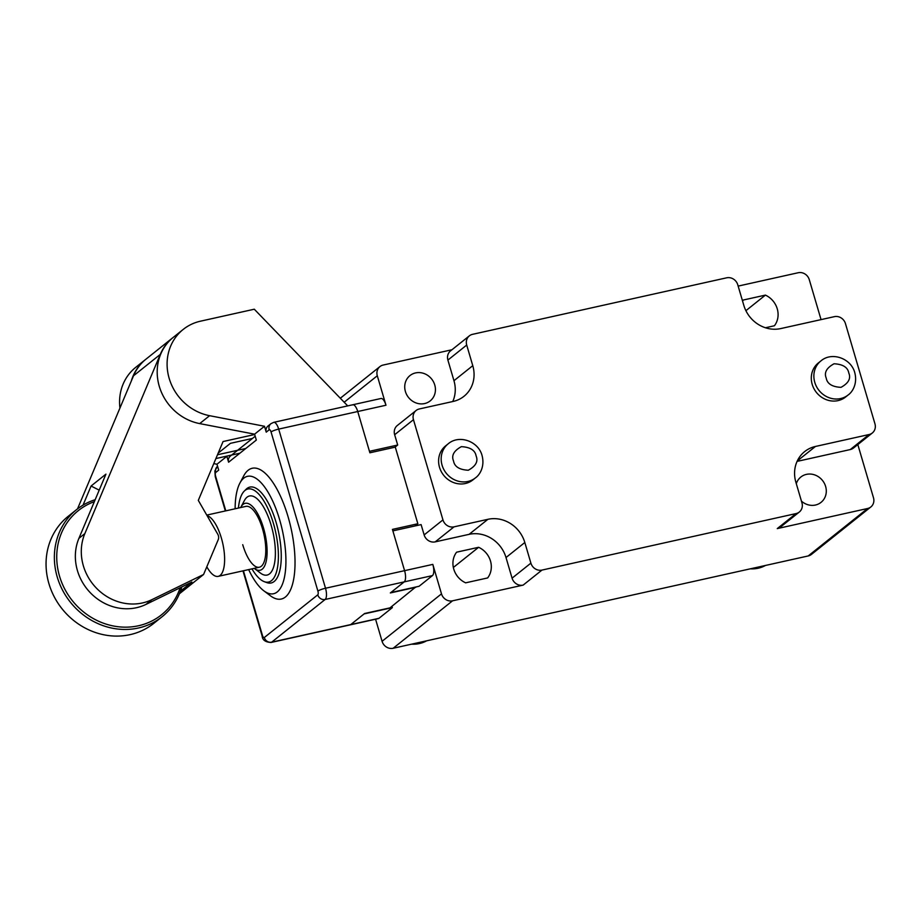 <?xml version="1.0" encoding="UTF-8"?>
<svg xmlns="http://www.w3.org/2000/svg" width="921" height="921" viewBox="0 0 921 921"><rect width="100%" height="100%" fill="white"/><g stroke="black" fill="none" stroke-linecap="round" stroke-linejoin="round"><path stroke-width="1.38" d="M207.087 515.645A31.153 11.57 77.5 0 1 221.374 538.048A31.153 11.57 77.5 0 1 218.231 576.362A31.153 11.57 77.5 0 1 206.811 566.795M235.131 508.772A60.13 22.323 77.5 0 1 239.851 483.191A60.13 22.323 77.5 0 1 243.8 478.16A60.13 22.323 77.5 0 1 279.65 519.778A60.13 22.323 77.5 0 1 277.279 591.915A60.13 22.323 77.5 0 1 263.786 590.775A60.13 22.323 77.5 0 1 248.658 569.592M239.851 483.191L243.708 475.892A66.98 24.879 77.5 0 1 248.106 470.297A66.98 24.879 77.5 0 1 288.043 516.658A66.98 24.879 77.5 0 1 285.395 597.015A66.98 24.879 77.5 0 1 270.36 595.737L263.786 590.775M238.435 508.047A47.673 17.706 77.5 0 1 244.215 491.158A47.673 17.706 77.5 0 1 273.433 523.439A47.673 17.706 77.5 0 1 264.362 581.704A47.673 17.706 77.5 0 1 251.963 568.867M244.215 491.158L246.057 489.316A49.112 18.236 77.5 0 1 276.15 522.575A49.112 18.236 77.5 0 1 266.802 582.602L264.362 581.704M240.692 507.54A34.273 12.721 77.5 0 1 240.841 507.241A34.273 12.721 77.5 0 1 263.521 528.101A34.273 12.721 77.5 0 1 266.181 561.315A34.273 12.721 77.5 0 1 254.484 568.568A34.273 12.721 77.5 0 1 254.219 568.361M240.841 507.241L244.353 500.621A40.501 15.035 77.5 0 1 271.154 525.258A40.501 15.035 77.5 0 1 274.285 564.515A40.501 15.035 77.5 0 1 260.47 573.081L254.484 568.568M206.765 515.092L245.872 506.389A31.153 11.57 77.5 0 1 262.531 528.896A31.153 11.57 77.5 0 1 259.4 567.209A31.153 11.57 77.5 0 1 242.73 544.702M415.118 525.926L417.846 523.75L395.293 447.134L369.885 452.787L357.739 411.526A9.348 3.465 -102.5 0 0 352.743 404.768A9.348 3.465 77.5 0 1 357.739 411.526L369.448 451.313L397.688 445.027L394.959 447.203M415.762 587.299L390.343 592.951L404.215 581.876L325.148 599.467L271.683 642.167L350.74 624.588A9.348 3.465 77.5 0 1 350.164 624.864A9.348 3.465 -102.5 0 0 350.74 624.588L364.601 613.513L390.009 607.86L415.682 587.034M424.144 534.917L442.955 519.893A9.348 8.542 51.4 0 0 454.03 526.847L487.911 519.306A31.153 28.459 -128.6 0 1 524.82 542.504L530.887 563.134A9.348 8.542 51.4 0 0 541.962 570.087L523.151 585.111A9.348 8.542 -128.6 0 1 512.076 578.158L506.009 557.527A31.153 28.459 51.4 0 0 469.1 534.341L435.219 541.87A9.348 8.542 -128.6 0 1 424.144 534.917L421.104 524.602L392.864 530.876L404.584 570.663A9.348 3.465 77.5 0 1 404.215 581.876A9.348 3.465 -102.5 0 0 404.584 570.663L392.438 529.402L417.846 523.75M352.167 405.056A9.348 3.465 77.5 0 1 352.743 404.768L380.972 398.494A9.348 3.465 77.5 0 1 385.98 405.24L278.683 429.105A6.228 1.036 163.6 0 0 271.05 431.949A3.12 1.151 -102.5 0 0 269.197 429.785A6.228 5.687 -128.6 0 1 270.958 423.66L267.988 426.032A6.228 5.687 51.4 0 0 266.227 432.156L264.488 426.262L209.597 415.693A49.849 45.532 -128.6 0 1 169.326 378.888A49.849 45.532 -128.6 0 1 183.244 329.396A49.849 45.532 -128.6 0 1 200.479 321.187L254.288 309.214L347.712 405.896M255.198 436.243L230.354 456.091A6.228 5.687 51.4 0 0 228.604 462.215L226.865 456.321L216.965 464.23L218.703 470.124L215.733 472.496A3.12 1.151 -102.5 0 0 215.606 476.238A6.228 1.036 163.6 0 0 215.272 476.733L225.346 510.948M264.488 426.262L254.587 434.171L256.326 440.065L228.604 462.215M216.965 464.23L213.776 463.608M119.937 408.072A49.849 45.532 -128.6 0 1 135.721 367.352L145.622 359.443A49.849 45.532 -128.6 0 1 145.863 359.248M183.244 329.396L173.344 337.305A49.849 45.532 51.4 0 0 159.425 386.797A49.849 45.532 51.4 0 0 199.696 423.602L254.587 434.171M131.3 381.064A49.849 45.532 -128.6 0 1 145.622 359.443M254.691 434.505L223.055 441.55L198.303 500.379L217.782 534.249A6.228 5.687 -128.6 0 1 218.208 539.718L203.576 574.485L151.884 599.663A49.849 45.532 -128.6 0 1 83.374 565.862A49.849 45.532 -128.6 0 1 84.859 533.593L160.266 354.424A49.849 45.532 -128.6 0 1 172.849 337.696A49.849 45.532 -128.6 0 1 173.102 337.5M83.028 505.145L91.075 486.023L105.927 474.154L78.918 538.336A49.849 45.532 51.4 0 0 77.433 570.606A49.849 45.532 51.4 0 0 145.944 604.418L191.89 582.026L180.424 591.19M94.356 501.657A66.669 60.901 51.4 0 0 59.52 576.132A66.669 60.901 51.4 0 0 119.523 626.879A66.669 60.901 51.4 0 0 180.113 587.771M95.174 499.7A68.534 62.605 51.4 0 0 76.57 509.612A68.534 62.605 51.4 0 0 57.229 576.983A68.534 62.605 51.4 0 0 162.119 616.713A68.534 62.605 51.4 0 0 181.817 586.93M162.119 616.713L153.795 623.356A68.534 62.605 -128.6 0 1 48.917 583.626A68.534 62.605 -128.6 0 1 68.258 516.255L76.57 509.612M245.815 448.469L217.494 454.767M218.185 453.109L230.446 443.323L252.469 438.431M215.905 458.543L239.874 453.213M172.849 337.696L146.117 359.052A49.849 45.532 51.4 0 0 133.522 375.78L77.514 508.887M179.388 593.803L203.576 574.485M99.192 490.145L91.075 486.023M765.42 327.761L774.423 325.758A20.25 18.501 51.4 0 0 765.397 295.111L743.374 300.004A20.25 18.501 51.4 0 0 742.579 301.144M801.431 501.116A16.198 14.794 51.4 0 0 821.048 502.359A16.198 14.794 51.4 0 0 825.619 486.438A16.198 14.794 51.4 0 0 800.833 477.043A16.198 14.794 51.4 0 0 796.297 483.675M848.149 394.971L845.582 397.032A21.805 19.917 -128.6 0 1 838.041 400.612A21.805 19.917 -128.6 0 1 813.911 388.593A21.805 19.917 -128.6 0 1 818.366 362.943L820.933 360.894C832.008 351.338 851.269 358.522 854.803 372.786C857.67 383.942 852.305 392.162 848.149 394.971A21.805 19.917 -128.6 0 1 840.62 398.563A21.805 19.917 -128.6 0 1 814.774 382.33A21.805 19.917 -128.6 0 1 820.933 360.894M475.455 477.861L472.876 479.922A21.805 19.917 -128.6 0 1 465.335 483.513A21.805 19.917 -128.6 0 1 441.205 471.483A21.805 19.917 -128.6 0 1 445.66 445.845L448.228 443.784C459.314 434.24 478.575 441.412 482.097 455.676C484.976 466.832 479.599 475.063 475.455 477.861A21.805 19.917 -128.6 0 1 467.914 481.453A21.805 19.917 -128.6 0 1 442.08 465.22A21.805 19.917 -128.6 0 1 448.228 443.784M478.621 547.293A20.25 18.501 -128.6 0 1 490.479 560.981A20.25 18.501 -128.6 0 1 487.646 577.939L465.623 582.832A20.25 18.501 -128.6 0 1 456.597 552.186L478.621 547.293L453.351 567.474M434.758 384.978A16.198 14.794 -128.6 0 1 430.188 400.9A16.198 14.794 -128.6 0 1 405.401 391.506A16.198 14.794 -128.6 0 1 409.972 375.584A16.198 14.794 -128.6 0 1 434.758 384.978M523.151 585.111L452.556 600.814A9.348 8.542 -128.6 0 1 441.493 593.861L382.077 641.304L375.572 619.211M382.077 641.304A9.348 8.542 51.4 0 0 393.152 648.269L808.201 555.95A9.348 8.542 51.4 0 0 811.436 554.419L870.84 506.964A9.348 8.542 -128.6 0 1 867.617 508.496L777.266 528.596A9.348 8.542 51.4 0 0 780.49 527.054L799.313 512.03A9.348 8.542 51.4 0 0 801.949 502.843L795.871 482.213A31.153 28.459 -128.6 0 1 804.666 451.589A31.153 28.459 -128.6 0 1 815.43 446.466L869.079 434.528A9.348 8.542 51.4 0 0 872.314 432.997A9.348 8.542 51.4 0 0 874.95 423.81L845.455 323.605A9.348 8.542 51.4 0 0 834.391 316.651L780.743 328.578A31.153 28.459 -128.6 0 1 743.834 305.392L737.756 284.762A9.348 8.542 -128.6 0 0 726.692 277.808L472.577 334.323A9.348 8.542 51.4 0 0 469.342 335.866A9.348 8.542 51.4 0 0 466.705 345.053L472.772 365.672A31.153 28.459 -128.6 0 1 463.977 396.295A31.153 28.459 -128.6 0 1 453.213 401.429L419.331 408.959A9.348 8.542 51.4 0 0 416.096 410.501A9.348 8.542 51.4 0 0 413.46 419.688L394.649 434.712A9.348 8.542 -128.6 0 1 397.285 425.525L416.096 410.501M745.895 310.688L765.397 295.111M750.362 568.821A31.153 28.459 51.4 0 0 765.455 565.459M797.091 461.386L850.267 449.563A9.348 8.542 51.4 0 0 853.502 448.02L872.314 432.997M404.215 581.876L390.838 592.56L419.078 586.274L432.444 575.602L404.215 581.876M411.549 644.17A31.153 28.459 51.4 0 0 426.63 640.82M452.752 401.533A31.153 28.459 51.4 0 0 453.961 380.707L447.894 360.076A9.348 8.542 -128.6 0 1 450.53 350.889L469.342 335.866M738.158 286.097L798.231 272.731A9.348 8.542 -128.6 0 1 809.294 279.696L821.048 319.622M777.266 528.596L796.078 513.573A9.348 8.542 51.4 0 0 799.313 512.03M857.819 444.567L873.488 497.777A9.348 8.542 -128.6 0 1 870.84 506.964M442.955 519.893L413.46 419.688M796.078 513.573L541.962 570.087M441.493 593.861L432.812 564.389A9.348 3.465 77.5 0 1 432.444 575.602M385.98 405.24L377.299 375.768A9.348 8.542 -128.6 0 1 379.936 366.581A9.348 8.542 -128.6 0 1 383.171 365.05L451.946 349.75M394.649 434.712L397.688 445.027M391.955 606.306L392.346 607.63L364.106 613.904L350.74 624.588L378.98 618.302A9.348 3.465 77.5 0 1 378.404 618.59L271.108 642.455C265.444 642.213 262.439 640.026 262.117 635.881A6.228 1.036 -16.4 0 1 262.439 635.375L243.42 570.755M392.346 607.63L378.98 618.302M352.743 404.768L273.687 422.359A9.348 3.465 77.5 0 1 278.683 429.105L325.516 588.243L432.812 564.389M271.05 431.949L317.895 591.086A6.228 1.036 -16.4 0 1 325.516 588.243A9.348 3.465 77.5 0 1 325.148 599.467A6.228 5.687 -128.6 0 1 317.768 594.828L264.304 637.528A6.228 5.687 51.4 0 0 271.683 642.167A9.348 3.465 77.5 0 1 271.108 642.455M225.795 510.856L215.606 476.238M317.768 594.828A3.12 1.151 -102.5 0 0 317.895 591.086M262.439 635.375A3.12 1.151 -102.5 0 0 264.304 637.528M269.197 429.785L266.227 432.156M215.272 476.733L214.858 470.93L217.483 466.371A6.228 5.687 51.4 0 0 215.733 472.496M209.597 415.693L199.696 423.602M145.944 604.418L151.884 599.663M133.522 375.78L160.266 354.424M78.918 538.336L84.859 533.593M453.523 460.961C451.232 455.538 453.846 450.772 461.34 446.662C470.182 447.134 475.109 450.219 476.111 455.941C478.39 461.375 475.777 466.141 468.282 470.24C459.441 469.768 454.514 466.682 453.523 460.961M826.218 378.07C823.938 372.637 826.551 367.87 834.046 363.772C842.888 364.244 847.815 367.329 848.805 373.051C851.096 378.473 848.483 383.24 840.988 387.35C832.135 386.878 827.219 383.792 826.218 378.07M797.287 460.961L815.43 446.466M869.079 434.528L850.267 449.563M524.82 542.504L506.009 557.527M469.1 534.341L487.911 519.306M530.887 563.134L512.076 578.158M435.219 541.87L454.03 526.847M453.961 380.707L472.772 365.672M447.894 360.076L466.705 345.053M344.178 402.235L377.299 375.768M452.556 600.814L393.152 648.269M867.617 508.496L808.201 555.95M218.231 576.362L259.4 567.209M262.117 635.881L242.983 570.859M273.687 422.359L270.958 423.66M340.31 398.24L379.936 366.581"/></g></svg>
